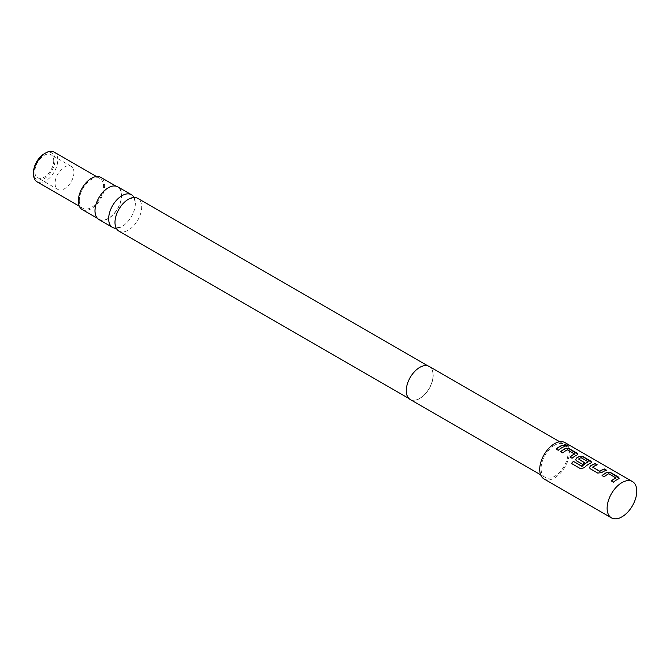 <?xml version="1.0" encoding="UTF-8"?>
<svg xmlns="http://www.w3.org/2000/svg" width="670" height="670" viewBox="0 0 670 670"><rect width="100%" height="100%" fill="white"/><g stroke="black" fill="none" stroke-linecap="round" stroke-linejoin="round"><path stroke-width="0.5" stroke-dasharray="3.35 2.51" d="M564.609 444.805L565.137 445.575C567.658 446.404 568.462 446.329 567.54 445.357M134.067 197.499A18.877 10.896 -60 0 1 135.298 201.955A18.877 10.896 -60 0 1 122.015 226.494A18.877 10.896 -60 0 1 120.751 227.147A18.877 10.896 -60 0 1 116.279 228.303M615.973 477.986L608.821 473.866A20.778 12.001 120 0 0 607.648 474.486A20.778 12.001 120 0 0 604.223 476.931L604.198 476.797M619.164 478.221L618.377 479.083A20.778 12.001 120 0 0 616.919 479.837A20.778 12.001 120 0 0 613.502 482.283L613.469 482.149M602.188 475.633A20.778 12.001 120 0 0 602.104 475.7L604.223 476.931M597.054 464.913L597.238 465.022A20.778 12.001 120 0 0 593.846 466.521A20.778 12.001 120 0 0 592.64 467.275L592.632 467.124M606.325 470.265L606.509 470.373A20.778 12.001 120 0 0 603.117 471.873A20.778 12.001 120 0 0 601.635 472.819L601.618 472.668M588.134 461.923L580.99 457.794A20.778 12.001 120 0 0 579.81 458.414A20.778 12.001 120 0 0 578.604 459.168L578.595 459.017M591.56 462.283L590.773 463.146A20.778 12.001 120 0 0 589.315 463.908A20.778 12.001 120 0 0 584.215 467.903L584.173 467.777M575.656 459.821L576.485 460.91L582.54 464.293M584.516 462.761L584.642 462.828A20.778 12.001 120 0 0 582.565 464.419M574.567 454.084L567.415 449.955A20.778 12.001 120 0 0 566.242 450.583A20.778 12.001 120 0 0 562.825 453.02L562.792 452.887M577.766 454.31L576.971 455.181A20.778 12.001 120 0 0 575.513 455.935A20.778 12.001 120 0 0 572.096 458.372L572.063 458.238M560.782 451.731A20.778 12.001 120 0 0 560.698 451.798L562.825 453.02M564.927 446.362L565.103 446.471A20.778 12.001 120 0 0 561.711 447.97A20.778 12.001 120 0 0 558.294 450.407L558.261 450.274M53.726 160.75A13.35 7.705 -60 0 1 47.897 174.183A13.35 7.705 -60 0 1 37.612 177.759A13.35 7.705 -60 0 1 34.848 171.654A13.35 7.705 -60 0 1 40.677 158.22A13.35 7.705 -60 0 1 50.962 154.644A13.35 7.705 -60 0 1 53.726 160.75M73.943 172.433A13.35 7.705 -60 0 1 68.122 185.858A13.35 7.705 -60 0 1 57.838 189.434A13.35 7.705 -60 0 1 55.074 183.329A13.35 7.705 -60 0 1 60.895 169.895A13.35 7.705 -60 0 1 71.179 166.319A13.35 7.705 -60 0 1 73.943 172.433M44.287 153.748A15.251 8.802 -60 0 1 55.074 159.979A15.251 8.802 -60 0 1 44.287 178.655A15.251 8.802 -60 0 1 33.5 172.433M37.051 181.838A17.16 9.908 120 0 0 50.275 177.24A17.16 9.908 120 0 0 57.762 159.979A17.16 9.908 120 0 0 54.211 152.123M79.336 200.447A17.16 9.908 -60 0 1 86.824 183.178A17.16 9.908 -60 0 1 100.048 178.58A17.16 9.908 -60 0 1 103.599 186.436A17.16 9.908 -60 0 1 96.112 203.705A17.16 9.908 -60 0 1 82.887 208.303A17.16 9.908 -60 0 1 79.336 200.447M82.175 209.542A18.593 10.728 120 0 0 91.472 208.621A18.593 10.728 120 0 0 103.615 192.24A18.593 10.728 120 0 0 100.76 177.349M108.322 218.353A18.593 10.728 -60 0 1 99.026 219.274A18.593 10.728 -60 0 1 96.178 204.375A18.593 10.728 -60 0 1 108.322 187.994A18.593 10.728 -60 0 1 117.618 187.072A18.593 10.728 -60 0 1 120.466 201.971A18.593 10.728 -60 0 1 108.322 218.353M118.892 231.075A18.877 10.896 120 0 0 128.33 230.137A18.877 10.896 120 0 0 140.658 213.504A18.877 10.896 120 0 0 137.769 198.379M419.738 367.554A18.877 10.896 120 0 0 407.41 384.186A18.877 10.896 120 0 0 410.3 399.312A18.877 10.896 120 0 0 419.738 398.382A18.877 10.896 120 0 0 432.066 381.749A18.877 10.896 120 0 0 429.177 366.624A18.877 10.896 120 0 0 419.738 367.554M410.208 399.479A19.062 11.005 120 0 0 419.738 398.533A19.062 11.005 120 0 0 432.192 381.733A19.062 11.005 120 0 0 429.269 366.457M554.551 445.232A19.062 11.005 120 0 0 542.097 462.032A19.062 11.005 120 0 0 545.02 477.308A19.062 11.005 120 0 0 554.551 476.37A19.062 11.005 120 0 0 567.004 459.57A19.062 11.005 120 0 0 564.081 444.294A19.062 11.005 120 0 0 554.551 445.232M544.065 478.966A20.971 12.11 120 0 0 554.551 477.928A20.971 12.11 120 0 0 568.252 459.444A20.971 12.11 120 0 0 565.036 442.635M98.884 219.517A18.877 10.896 120 0 0 108.322 218.588A18.877 10.896 120 0 0 120.65 201.955A18.877 10.896 120 0 0 117.761 186.83M556.167 449.185L558.294 450.407M569.969 457.149L572.096 458.372M571.527 463.565L580.379 468.615M580.446 468.715L584.215 467.903M589.458 467.794L590.287 468.874L597.682 473.037M597.715 473.171L601.635 472.819M611.375 481.052L613.502 482.283M120.751 227.147L116.597 227.758L115.047 223.847M135.298 201.955L133.749 198.044L129.586 198.655M57.838 189.434L37.612 177.759M100.048 178.58L96.472 176.52M97.393 218.328L99.026 219.274M408.951 398.541L410.3 399.312M540.648 474.787L545.02 477.308M559.71 441.765L564.081 444.294M427.828 365.845L429.177 366.624M115.977 186.126L117.618 187.072M82.887 208.303L79.311 206.243M71.179 166.319L50.962 154.644"/><path stroke-width="1" d="M568.118 445.877L564.609 444.805M565.178 445.399C567.708 446.228 568.52 446.153 567.599 445.181L564.617 444.704L565.178 445.399M568.185 445.793L567.54 445.357M116.279 228.303A18.877 10.896 -60 0 1 112.577 227.423A18.877 10.896 -60 0 1 109.679 212.298A18.877 10.896 -60 0 1 122.015 195.665A18.877 10.896 -60 0 1 131.454 194.736A18.877 10.896 -60 0 1 134.067 197.499M619.164 478.221L610.898 472.903L606.978 472.501A20.778 12.001 120 0 0 605.521 473.263A20.778 12.001 120 0 0 602.188 475.633M615.981 477.677L615.981 477.827A20.971 12.11 120 0 0 614.792 478.455A20.971 12.11 120 0 0 611.341 480.918L613.469 482.149A20.971 12.11 120 0 1 616.919 479.687A20.971 12.11 120 0 1 618.385 478.924L619.189 478.129L618.36 477.023L610.923 472.735L606.995 472.342A20.971 12.11 120 0 0 605.521 473.104A20.971 12.11 120 0 0 602.07 475.566L604.198 476.797A20.971 12.11 120 0 1 607.648 474.335A20.971 12.11 120 0 1 608.829 473.698L615.973 477.986A20.778 12.001 120 0 0 614.792 478.615A20.778 12.001 120 0 0 611.459 480.985M597.054 464.913L595.111 463.791A20.778 12.001 120 0 0 591.719 465.29A20.778 12.001 120 0 0 590.236 466.236L589.449 467.727L590.253 468.74L597.682 473.037L601.618 472.668A20.971 12.11 120 0 1 603.117 471.714A20.971 12.11 120 0 1 606.534 470.206L604.415 468.975A20.971 12.11 120 0 0 600.99 470.491A20.971 12.11 120 0 0 599.776 471.253L592.632 467.124A20.971 12.11 120 0 1 593.846 466.362A20.971 12.11 120 0 1 597.263 464.846L595.144 463.623A20.971 12.11 120 0 0 591.719 465.139A20.971 12.11 120 0 0 590.22 466.094M606.325 470.265L604.382 469.142A20.778 12.001 120 0 0 600.99 470.65A20.778 12.001 120 0 0 599.784 471.395L599.776 471.253M591.56 462.283L583.294 456.974L579.374 456.571A20.778 12.001 120 0 0 577.917 457.325A20.778 12.001 120 0 0 576.434 458.272L575.656 459.821M588.143 461.605L588.134 461.923A20.778 12.001 120 0 0 586.962 462.543A20.778 12.001 120 0 0 582.13 466.278L573.403 461.354A20.971 12.11 120 0 0 571.468 463.464L580.379 468.615L584.173 467.777A20.971 12.11 120 0 1 589.315 463.749A20.971 12.11 120 0 1 590.781 462.987L591.585 462.2L590.756 461.094L583.327 456.798L579.391 456.404A20.971 12.11 120 0 0 577.917 457.166A20.971 12.11 120 0 0 576.418 458.121L575.647 459.762L576.451 460.776L582.54 464.293A20.971 12.11 120 0 1 584.634 462.685L578.595 459.017A20.971 12.11 120 0 1 579.81 458.263A20.971 12.11 120 0 1 580.999 457.627L588.143 461.756A20.971 12.11 120 0 0 586.962 462.392A20.971 12.11 120 0 0 582.079 466.153M584.516 462.761L578.595 459.017M577.766 454.31L569.492 449L565.572 448.599A20.778 12.001 120 0 0 564.115 449.361A20.778 12.001 120 0 0 560.782 451.731M574.575 453.774L574.575 453.925A20.971 12.11 120 0 0 573.386 454.553A20.971 12.11 120 0 0 569.936 457.015L572.063 458.238A20.971 12.11 120 0 1 575.513 455.784A20.971 12.11 120 0 1 576.979 455.014L577.783 454.227L576.954 453.121L569.525 448.833L565.589 448.439A20.971 12.11 120 0 0 564.115 449.202A20.971 12.11 120 0 0 560.664 451.664L562.792 452.887A20.971 12.11 120 0 1 566.242 450.424A20.971 12.11 120 0 1 567.431 449.796L574.567 454.084A20.778 12.001 120 0 0 573.386 454.712A20.778 12.001 120 0 0 570.053 457.082M564.927 446.362L562.976 445.24A20.778 12.001 120 0 0 559.584 446.739A20.778 12.001 120 0 0 556.251 449.109M33.5 173.982L33.5 172.433A15.251 8.802 -60 0 1 44.287 153.748L45.635 152.969A17.16 9.908 120 0 0 33.5 173.982A17.16 9.908 120 0 0 37.051 181.838L79.311 206.243M96.472 176.52L54.211 152.123A17.16 9.908 120 0 0 45.635 152.969M115.977 186.126L100.76 177.349A18.593 10.728 120 0 0 91.472 178.27A18.593 10.728 120 0 0 79.328 194.643A18.593 10.728 120 0 0 82.175 209.542L97.393 218.328M427.828 365.845L137.769 198.379A18.877 10.896 120 0 0 129.586 198.655A18.877 10.896 120 0 0 128.33 199.317A18.877 10.896 120 0 0 115.047 223.847A18.877 10.896 120 0 0 118.892 231.075L408.951 398.541M559.71 441.765L429.269 366.457A19.062 11.005 120 0 0 419.738 367.403A19.062 11.005 120 0 0 407.285 384.203A19.062 11.005 120 0 0 410.208 399.479L540.648 474.787M632.438 481.554L565.036 442.635A20.971 12.11 120 0 0 554.551 443.674A20.971 12.11 120 0 0 540.849 462.158A20.971 12.11 120 0 0 544.065 478.966L611.467 517.877A20.971 12.11 120 0 0 621.953 516.838A20.971 12.11 120 0 0 635.654 498.363A20.971 12.11 120 0 0 632.438 481.554A20.971 12.11 120 0 0 621.953 482.593A20.971 12.11 120 0 0 608.251 501.076A20.971 12.11 120 0 0 611.467 517.877M561.711 447.811A20.971 12.11 120 0 0 558.261 450.274L556.142 449.051A20.971 12.11 120 0 1 559.584 446.589A20.971 12.11 120 0 1 563.009 445.073L565.137 446.295A20.971 12.11 120 0 0 561.711 447.811M131.454 194.736L117.761 186.83A18.877 10.896 120 0 0 108.322 187.759A18.877 10.896 120 0 0 95.994 204.392A18.877 10.896 120 0 0 98.884 219.517L112.577 227.423M599.784 471.395L592.632 467.124M581.853 466.328L573.403 461.354M573.453 461.471A20.778 12.001 120 0 0 571.569 463.523M590.236 466.236L589.458 467.794"/></g></svg>
